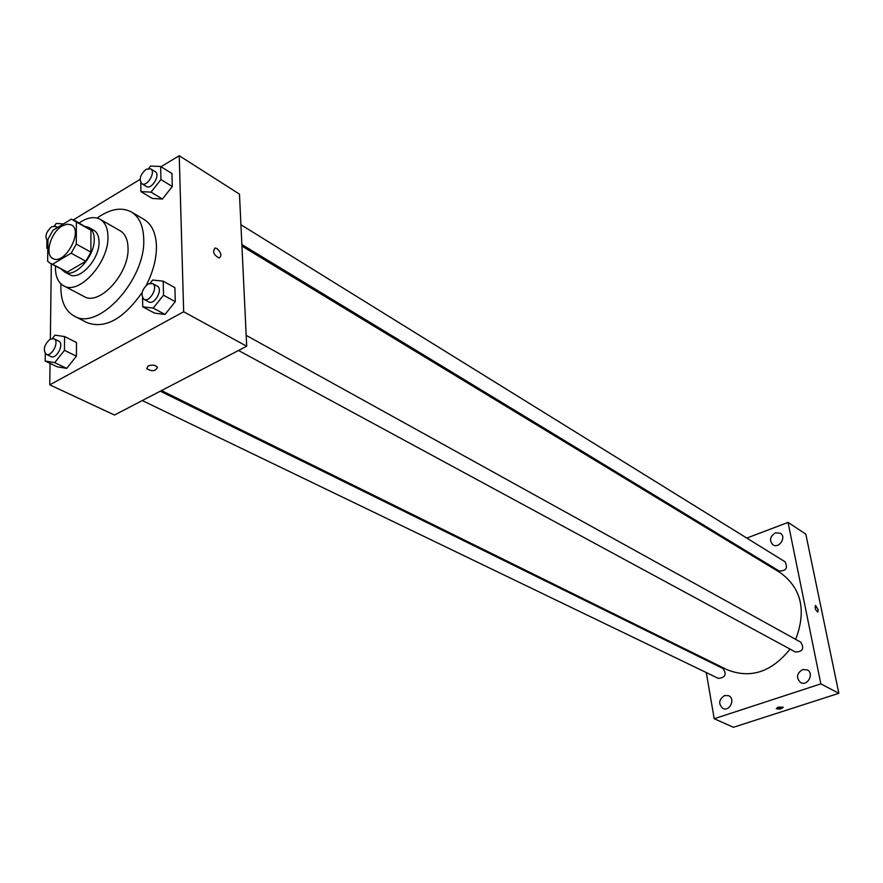 <?xml version="1.0" encoding="UTF-8"?>
<svg xmlns="http://www.w3.org/2000/svg" width="883" height="883" viewBox="0 0 883 883"><rect width="100%" height="100%" fill="white"/><g stroke="black" fill="none" stroke-linecap="round" stroke-linejoin="round"><path stroke-width="1.32" d="M62.141 226.004L67.108 224.15L71.335 224.889C83.764 230.717 64.481 265.849 52.892 258.498C44.327 254.723 50.773 232.273 62.141 226.004M47.958 239.194L47.649 261.169L50.287 263.421L52.572 264.227L71.148 253.2L76.28 244.105L76.402 222.008L71.38 219.116L53.002 230.264L47.958 239.194M76.28 244.105L90.905 252.174L90.916 230.198L76.402 222.008M74.084 220.044L90.916 230.198M90.905 252.174L85.817 261.202L71.148 253.2M50.287 263.421L67.285 272.074L85.817 261.202M61.821 269.58L64.614 271.986C74.757 278.575 94.934 256.368 94.238 239.183C94.15 233.465 92.406 229.58 89.006 227.538L85.474 226.478M89.006 227.538L93.786 230.242C97.196 232.284 98.94 236.158 99.039 241.865C99.757 259.028 79.613 281.158 69.459 274.569L64.614 271.986M67.285 272.074L52.572 264.227M55.474 266.191C55.143 275.915 57.87 282.45 63.642 285.794C78.852 295.617 109.106 262.328 107.947 236.6C107.77 228.123 105.165 222.361 100.132 219.293C94.216 216.225 87.24 217.439 79.205 222.935M63.642 285.794L84.04 296.5C99.315 306.324 129.359 273.498 128.035 247.98C127.814 239.569 125.176 233.818 120.11 230.75L100.132 219.293M60.949 283.885C60.21 299.867 64.636 310.595 74.216 316.07C98.366 331.434 146.037 279.205 143.719 238.852C143.289 225.761 139.172 216.799 131.346 211.964C121.578 206.821 110.154 208.852 97.075 218.057M131.346 211.964L143.962 219.381C151.81 224.227 155.96 233.156 156.434 246.18C156.545 258.697 153.156 271.732 146.247 285.297M142.108 292.505C123.432 319.039 105.143 329.116 87.251 322.725L74.216 316.07M142.571 297.946L142.715 306.798L154.503 313.123L165.011 314.447L175.276 301.677L174.911 287.681L163.212 281.158L152.682 280.032L150.165 283.189M45.298 353.542L45.188 361.059L57.185 366.798L66.711 368.388L76.424 356.18L76.49 342.483L64.58 336.566L55.022 335.154L52.406 338.465M50.044 363.377L49.768 384.845L183.664 311.754L179.227 155.717L161.048 166.721M140.066 179.437L73.51 219.757M51.324 263.984L50.353 339.061M140.761 182.682L140.905 191.589L152.284 198.454L162.395 199.05L172.284 186.545L171.953 173.532L160.662 166.479L150.518 166.07L148.697 168.399M49.768 384.845L114.492 415.032L246.699 346.224L239.47 194.128L179.227 155.717M246.699 346.224L183.664 311.754M216.975 248.542C221.236 252.715 221.975 255.882 219.194 258.035C213.675 255.021 212.306 251.677 215.088 248.002L216.975 248.542M148.123 365.959C152.174 364.536 155.298 364.955 157.472 367.218C155.728 371.279 152.141 371.765 146.744 368.697L148.123 365.959L146.744 368.697C152.141 371.765 155.728 371.268 157.472 367.218M216.964 248.542C221.236 252.715 221.975 255.882 219.194 258.035C213.675 255.021 212.295 251.677 215.077 248.002L216.964 248.542M241.942 246.092L780.384 572.758C801.477 588.31 806.576 610.517 795.682 639.391M790.075 649.115C771.51 672.106 750.539 678.983 727.162 669.744L161.501 390.562M246.18 335.352L800.804 642.217C804.512 648.497 802.724 651.764 795.451 652.018L238.498 350.485M240.927 224.746L784.965 561.731C788.122 567.946 786.201 571.036 779.181 571.003L241.865 244.514M160.309 391.191L723.1 668.541C726.886 674.435 725.307 677.714 718.376 678.387L142.295 400.562M706.279 672.548L714.204 718.729L820.837 683.872L788.044 522.416L746.786 538.078M733.387 543.177L732.294 543.586M703.817 658.221L703.972 659.115M802.559 669.546C796.565 673.53 795.925 677.879 800.638 682.57C807.647 686.577 814.512 673.343 807.217 669.877L802.559 669.546M775.395 532.857C769.932 536.5 769.104 540.484 772.912 544.811C779.027 549.06 786.841 536.996 780.395 533.255L775.395 532.857M724.59 695.517C718.707 699.601 718.144 703.906 722.901 708.442C729.733 711.963 735.749 698.663 728.663 695.716L724.59 695.517M714.204 718.729L733.42 727.283L838.85 693.31L820.837 683.872M778.133 707.128L783.199 707.217C781.576 709.049 779.281 709.502 776.312 708.596L778.133 707.128M838.85 693.31L805.804 534.094L788.044 522.416M815.428 605.473L818.199 609.678L817.757 612.062C815.384 610.01 814.645 607.802 815.539 605.451L818.199 609.678L817.857 612.04M783.232 707.316L776.278 708.497M63.399 223.951L56.313 223.399L54.316 225.96M46.92 240.463L46.81 248.134L47.837 248.233M47.825 248.686L46.81 248.134M47.936 241.081L47.516 240.904C44.58 236.743 45.938 232.041 51.6 226.788L55.541 226.291L56.865 227.913M45.188 361.059L54.713 362.626L64.47 350.33L64.58 336.566M53.94 338.763L58.753 341.136C64.647 343.564 56.567 359.701 51.026 356.555L46.192 354.215C42.781 349.734 44.095 344.723 50.132 339.182L53.94 338.763C59.834 341.18 51.722 357.361 46.192 354.215M57.185 366.798L66.711 368.388L54.713 362.626M66.711 368.388L76.424 356.18L64.47 350.33M76.424 356.18L76.49 342.483M140.905 191.589L151.015 192.152L160.949 179.547L160.662 166.479M150.651 168.83L155.22 171.666C160.861 174.657 151.578 190.165 146.357 186.479L141.766 183.686C138.774 179.392 140.209 174.602 146.059 169.326L150.651 168.83C156.291 171.821 146.986 187.373 141.766 183.686M152.284 198.454L162.395 199.05L151.015 192.152M162.395 199.05L172.284 186.545L160.949 179.547M172.284 186.545L171.953 173.532M142.715 306.798L153.212 308.09L163.521 295.209L163.212 281.158M152.538 283.542L157.273 286.169C163.487 289.094 154.503 305.518 148.675 301.865L143.918 299.282C140.419 294.624 141.799 289.514 148.068 283.951L152.538 283.542C158.752 286.478 149.735 302.946 143.918 299.282M154.503 313.123L165.011 314.447L153.212 308.09M165.011 314.447L175.276 301.677L163.521 295.209M175.276 301.677L174.911 287.681M57.627 227.45L55.541 226.291"/></g></svg>
